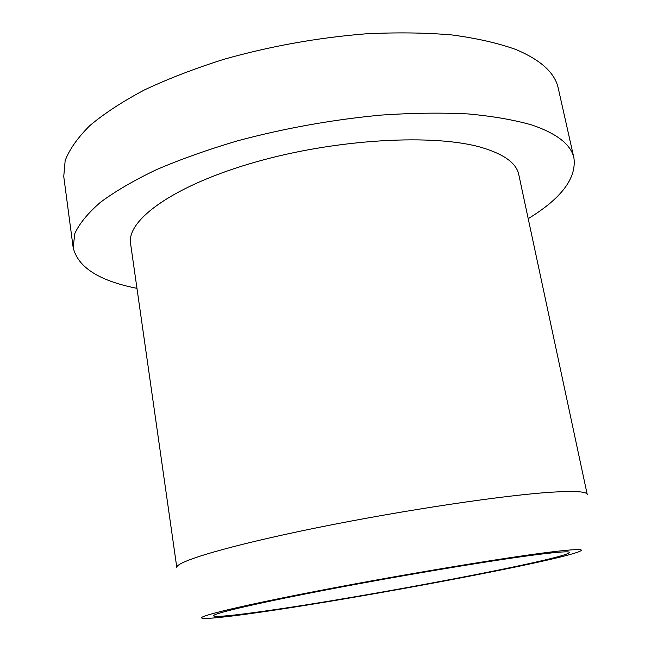 <?xml version="1.0" encoding="UTF-8"?>
<svg xmlns="http://www.w3.org/2000/svg" width="651" height="651" viewBox="0 0 651 651"><rect width="100%" height="100%" fill="white"/><g stroke="black" fill="none" stroke-linecap="round" stroke-linejoin="round"><path stroke-width="0.98" d="M176.82 567.566C174.948 561.821 228.721 545.636 316.915 527.749C404.938 509.863 507.723 494.654 554.115 492.05C575.736 490.854 586.779 491.651 587.226 494.459L518.774 174.582C516.495 163.352 504.346 154.401 482.334 147.712C435.12 133.52 337.194 138.744 255.737 162.001C174.11 185.169 126.278 219.981 130.599 243.726L176.82 567.566M136.97 288.336C99.001 280.841 77.721 267.195 73.14 247.38L74.857 233.497C79.414 223.553 87.942 213.162 100.433 202.306C115.251 191.321 133.87 180.457 156.305 169.724C180.726 159.243 207.889 149.592 237.778 140.762C284.869 128.19 332.718 119.621 381.323 115.072C412.482 112.965 441.386 112.59 468.028 113.925C492.905 116.204 514.257 119.914 532.087 125.057C557.24 133.715 571.196 144.75 573.962 158.169C576.509 178.341 561.252 198.506 528.205 218.646M73.14 247.38L63.749 176.478L65.157 160.618C69.462 149.356 77.689 137.695 89.822 125.627C104.25 113.486 122.445 101.597 144.4 89.96C168.332 78.673 194.983 68.412 224.343 59.168C270.629 46.131 317.769 37.685 365.772 33.836C396.581 32.298 425.209 32.656 451.664 34.918C476.402 38.197 497.706 43.023 515.568 49.386C540.826 59.957 555.067 72.961 558.289 88.381L573.962 158.169M539.752 554.27C559.412 551.861 569.324 551.234 569.479 552.414C568.722 558.403 366.952 596.698 266.707 610.809C233.18 615.618 215.44 617.286 213.479 615.83C212.34 613.576 259.529 602.541 335.151 588.187C410.618 573.856 498.829 559.315 539.752 554.27M259.236 612.355C226.491 617.067 207.482 619.02 202.201 618.214C195.267 616.79 241.838 605.471 324.296 589.692C406.566 573.922 505.917 557.5 550.38 552.072C573.539 549.265 583.711 548.826 580.887 550.762C567.664 559.079 363.299 597.618 259.236 612.355"/></g></svg>
